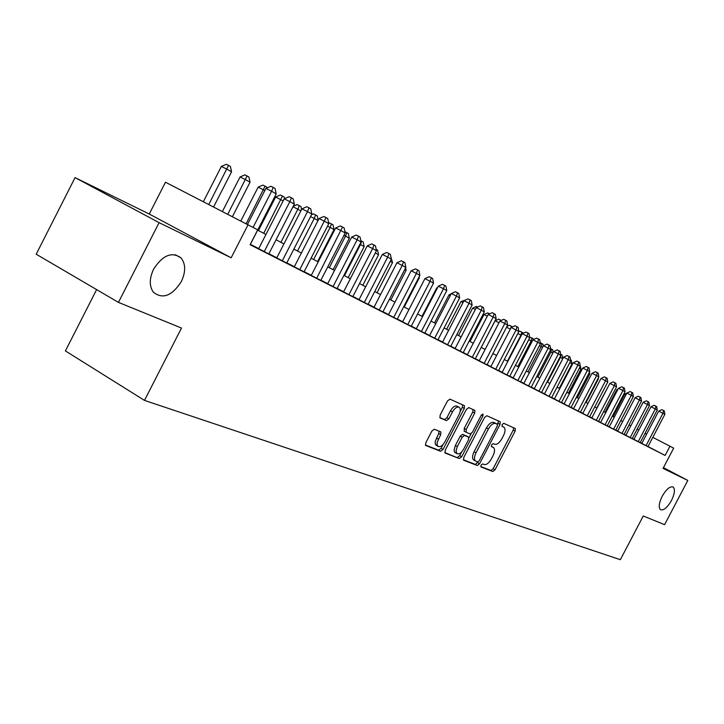 <?xml version="1.0" encoding="UTF-8"?>
<svg xmlns="http://www.w3.org/2000/svg" width="724" height="724" viewBox="0 0 724 724"><rect width="100%" height="100%" fill="white"/><g stroke="black" fill="none" stroke-linecap="round" stroke-linejoin="round"><path stroke-width="1.09" d="M481.044 465.134L481.035 466.971L492.809 471.532L495.017 469.804L515.153 431.097L515.325 428.536L503.732 423.314L502.175 424.499L502.058 426.318L504.058 427.287C505.533 428.907 505.352 431.658 503.515 435.54L501.822 438.789C499.424 442.916 497.053 444.735 494.7 444.264L493.18 443.622L491.605 444.826L491.478 446.608L493.596 447.613C495.008 449.224 494.818 451.93 493.026 455.722L491.334 458.971C488.935 463.098 486.546 464.944 484.166 464.518L482.627 463.912L481.044 465.134M181.344 281.573C185.86 271.799 185.742 263.889 181 257.853C171.787 251.4 162.647 255.183 153.588 269.183C149.289 278.45 149.198 286.098 153.298 292.134C162.583 299.546 171.932 296.026 181.344 281.573M671.483 500.465C674.687 493.822 675.257 489.361 673.193 487.089C670.062 485.994 666.388 489.062 662.17 496.302C658.994 502.918 658.406 507.361 660.424 509.633C663.573 510.782 667.256 507.723 671.483 500.465M434.346 429.223L431.884 431.033L425.803 442.771L425.64 445.441L440.599 451.296L443.016 449.495L464.319 408.427L464.464 405.693L449.939 399.15L447.495 400.915L440.138 415.105L439.993 417.848L446.455 420.626L448.88 418.843L452.491 411.875C454.916 407.847 457.206 406.363 459.36 407.413C460.699 408.897 460.582 411.332 458.989 414.707L444.934 441.803C442.427 445.93 440.083 447.423 437.902 446.256L437.088 444.418L437.224 442.228L440.699 434.617L440.853 431.929L434.346 429.223M159.099 222.657L118.446 302.388L181.498 328.044L144.492 400.399L620.35 559.688L643.256 515.986L664.587 524.665L687.8 480.437L663.075 468.374L673.673 448.156L669.962 446.21L665.121 455.45L250.097 244.721L257.717 229.834L165.47 182.222L149.262 214.023L75.07 177.615L159.099 222.657L231.155 257.789L248.061 224.766M463.713 457.577L463.722 460.256L477.288 465.514L479.56 463.767L500.04 424.354L500.212 421.748L486.854 415.73L484.555 417.449L463.713 457.577M459.324 458.554L445.188 453.079L445.151 450.328L466.41 409.359L468.781 407.612L474.872 410.372L474.727 413.06L466.175 429.531L466.184 432.282L470.12 433.938L472.446 432.183L481.288 415.16L483.008 414.01L482.899 415.884L461.659 456.772L459.324 458.554L444.744 452.545M118.446 302.388L36.2 254.214L75.07 177.615M687.8 480.437L663.465 467.632M644.704 444.916L649.337 447.278L647.998 446.581L664.876 414.336L658.704 411.096L641.79 443.405L640.432 442.699L644.704 444.916M633.925 439.387L641.573 443.332L640.206 442.617L657.265 410.01L651.012 406.734L633.925 439.405M625.88 435.305L633.636 439.296L632.233 438.572L649.482 405.603L643.147 402.282L625.871 435.314M620.559 432.653L625.518 435.178L624.088 434.427L641.518 401.087L635.111 397.72L617.644 431.133L616.196 430.382L620.559 432.653M612.142 428.382L617.219 430.961L615.753 430.192L633.373 396.462L626.884 393.06L609.228 426.861L607.744 426.083L612.142 428.382M600.621 422.472L607.228 425.866M591.807 417.992L598.504 421.431M585.698 414.942L591.137 417.712L589.562 416.888L607.798 381.955L601.038 378.408L582.775 413.422L581.182 412.589L585.698 414.942M573.544 408.707L580.422 412.246M571.046 407.503L589.707 371.693L587.381 370.38L582.766 368.054L564.077 403.92L562.403 403.051L571.055 407.485M554.394 398.978L561.453 402.607M547.353 395.467L553.344 398.508L551.616 397.612L570.72 360.923L563.58 357.176L544.448 393.947L542.692 393.032L547.353 395.467M534.267 388.752L541.534 392.489M526.71 384.978L533.018 388.182L531.199 387.231L550.765 349.602L543.425 345.746L523.814 383.467L521.968 382.507L526.71 384.978M515.986 379.53L522.457 382.815L520.592 381.847L540.403 343.728L532.954 339.809L513.099 378.028L511.207 377.032L515.986 379.53M502.112 372.417L509.705 376.317M490.827 366.679L500.501 371.665L498.537 370.643L518.855 331.502L511.18 327.465L490.818 366.706M479.243 360.796L487.071 364.815M475.27 358.851L496.139 318.614L488.22 314.451L467.324 354.769L465.215 353.674L475.288 358.823M455.097 348.534L465.306 353.783L463.179 352.678L484.302 311.899L481.297 310.198L476.265 307.673L455.088 348.552M442.527 342.144L450.735 346.353M429.594 335.574L437.939 339.846M416.291 328.814L427.088 334.37L424.771 333.158L446.771 290.614L443.495 288.758L438.328 286.17L416.273 328.841M411.205 326.307L433.531 283.102L424.943 278.586L402.58 321.881L400.164 320.614L411.223 326.28M388.498 314.687L399.729 320.47L397.268 319.184L419.893 275.364L416.427 273.401L411.16 270.776L388.48 314.723M373.973 307.311L385.43 313.211L382.906 311.89L405.847 267.4L396.969 262.721L373.964 307.338M359.014 299.709L368.091 304.361M343.583 291.872L352.832 296.605M327.664 283.781L337.085 288.604M311.239 275.437L323.7 281.844L320.832 280.351L345.185 232.983L341.131 230.694L335.637 227.96L311.22 275.473M304.044 271.862L328.787 223.689L324.605 221.309L319.049 218.558L294.261 266.857L291.256 265.283L304.062 271.826M276.758 257.916L286.731 263.02M258.649 248.712L268.812 253.916M665.121 455.45L648.016 446.545M641.835 443.323L640.269 442.5M633.98 439.296L632.296 438.445M625.934 435.205L624.151 434.3M617.699 431.024L615.816 430.065M609.282 426.753L607.291 425.739M600.676 422.373L598.567 421.305M591.861 417.893L589.635 416.762M582.838 413.304L580.485 412.11M573.598 408.608L571.118 407.35M564.141 403.802L561.525 402.472M554.439 398.879L551.688 397.476M544.511 393.829L541.606 392.354M534.321 388.652L531.271 387.096M523.877 383.34L520.665 381.711M513.162 377.892L509.777 376.172M502.166 372.308L498.61 370.498M490.881 366.57L487.143 364.67M479.297 360.679L475.36 358.679M467.396 354.633L463.251 352.525M455.161 348.416L450.808 346.208M442.59 342.027L438.011 339.701M429.658 335.456L424.852 333.013M416.354 328.687L411.295 326.126M402.662 321.728L397.349 319.031M388.562 314.569L382.978 311.727M374.037 307.184L368.172 304.207M359.077 299.582L352.914 296.451M343.647 291.736L337.167 288.442M327.728 283.645L320.922 280.188M311.311 275.301L304.143 271.663M294.351 266.685L286.813 262.857M276.83 257.78L268.903 253.753M258.721 248.576L250.377 244.332M250.296 244.504L253.563 246.214L250.205 244.513M96.627 289.6L65.404 350.914L144.492 400.399M638.803 430.065L637.138 429.196M630.812 425.875L629.047 424.952M622.631 421.585L620.767 420.608M614.269 417.196L612.296 416.164M605.716 412.707L603.626 411.612M596.956 408.119L594.748 406.96M587.997 403.413L585.662 402.191M578.82 398.598L576.358 397.304M569.417 393.666L566.82 392.308M559.788 388.616L557.046 387.177M549.914 383.439L547.036 381.928M539.796 378.127L536.755 376.534M529.416 372.688L526.221 371.014M518.773 367.104L515.407 365.339M507.85 361.376L504.311 359.511M496.637 355.493L492.917 353.538M485.125 349.448L481.207 347.393M473.297 343.248L469.179 341.085M461.143 336.868L456.817 334.597M448.645 330.316L444.102 327.927M435.803 323.574L431.024 321.067M422.581 316.641L417.558 314.008M408.979 309.501L403.702 306.732M394.969 302.152L389.422 299.247M380.534 294.587L374.706 291.528M365.665 286.785L359.538 283.573M350.335 278.74L343.9 275.364M334.524 270.45L327.755 266.894M318.198 261.889L311.085 258.151M301.347 253.047L293.863 249.119M283.944 243.916L276.061 239.78M265.943 234.476L257.654 230.123M669.962 446.21L652.822 437.359M646.632 434.156L645.057 433.341M231.155 257.789L149.262 214.023M501.985 426.137L503.651 427.042M480.727 466.509L490.917 470.455L493.125 468.736L513.244 430.056L513.606 427.748M497.506 424.463L498.465 420.943M463.297 459.749L475.378 464.428L478.021 461.957M477.641 461.957L479.225 460.736L497.243 426.083L497.361 424.255L495.65 423.486C493.27 422.943 490.854 424.771 488.401 428.961L476.003 452.817C474.22 456.6 474.021 459.315 475.415 460.962L477.641 461.957M495.388 423.178L497.261 424.201M474.238 460.301L473.496 459.876C472.093 458.229 472.292 455.514 474.075 451.74L486.465 427.902C488.908 423.712 491.334 421.893 493.714 422.427L495.334 423.151M464.31 431.233L464.22 428.445L472.763 411.992L473.107 409.549M471.107 433.748L468.962 437.875M461.622 452.011L459.722 455.677L461.659 456.772M457.315 446.608L456.048 450.753L456.844 453.559C458.944 454.645 461.206 453.17 463.641 449.142L468.491 439.794L468.654 437.178L464.555 435.441L462.202 437.196L457.315 446.608L455.36 445.513L454.084 450.183L454.464 451.894L455.559 452.835M466.663 436.056L468.491 437.07M455.36 445.513L460.247 436.11L462.6 434.346L466.537 435.993M457.387 457.45L459.722 455.677M436.653 445.55L435.314 444.174L435.151 441.694L438.717 433.504L439.106 431.169M458.754 407.078L457.378 406.327C455.215 405.277 452.925 406.761 450.5 410.779L452.491 411.875M439.767 417.531L444.464 419.522L446.889 417.739L450.5 410.779M460.111 411.63L462.337 407.341L462.672 404.87M425.395 445.043L438.635 450.183L441.052 448.382L443.034 444.545M626.07 394.607L624.893 394.01L613.101 416.59M624.893 394.01L626.857 393.114M646.061 445.613L662.994 413.259L663.537 410.517L664.288 410.951L664.876 414.336M658.704 411.096L661.817 409.657L663.537 410.517M617.635 389.883L616.939 389.521L605.02 412.345M616.939 389.521L618.097 388.987M609.002 385.041L596.757 408.01M586.123 402.435L598.431 378.833L597.979 378.58M598.277 378L598.431 378.833M638.224 441.631L655.338 408.924L655.89 406.155L656.668 406.589L657.265 410.01M651.012 406.734L654.161 405.277L655.89 406.155M630.206 437.558L647.509 404.481L648.08 401.684L648.867 402.137L649.482 405.603M643.147 402.282L646.342 400.806L648.08 401.684M622.016 433.395L639.5 399.938L640.097 397.123L640.903 397.585L641.518 401.087M635.111 397.72L638.333 396.236L640.097 397.123M613.635 429.133L631.31 395.295L631.925 392.444L632.749 392.924L633.373 396.462M626.884 393.06L630.151 391.557L631.925 392.444M577.372 397.838L589.816 373.973L588.811 373.403M589.481 372.127L589.816 373.973M605.056 424.78L622.939 390.544L625.047 391.738L607.219 425.875M600.612 422.481L618.468 388.29L622.939 390.544L623.563 387.666L624.405 388.154L625.047 391.738M618.468 388.29L621.78 386.77L623.563 387.666M568.421 393.15L581.001 368.996L579.426 368.109M580.132 365.285L581.001 368.996M596.277 420.318L614.359 385.675L616.522 386.906L598.495 421.44M591.798 418.01L609.852 383.403L614.359 385.675L615.011 382.779L615.871 383.277L616.522 386.906M609.852 383.403L613.21 381.874L615.011 382.779M559.263 388.345L571.987 363.91L569.806 362.679M570.521 359.819L571.317 360.281L571.987 363.91M587.291 415.757L605.581 380.697L606.25 377.774L607.137 378.281L607.798 381.955M601.038 378.408L604.431 376.86L606.25 377.774M549.887 383.421L562.756 358.697L560.412 357.375L547.507 382.172M560.675 354.253L562.077 355.022L562.756 358.697M561.145 354.488L560.412 357.375L559.933 357.131M578.087 411.078L596.594 375.602L598.857 376.887L580.413 412.264M573.535 408.725L592.015 373.294L596.594 375.602L597.282 372.643L598.187 373.159L598.857 376.887M592.015 373.294L595.445 371.72L597.282 372.643M552.819 353.095L550.91 352.009L537.851 377.113M550.575 348.552L552.62 349.638L553.145 352.479M551.661 349.095L550.91 352.009L549.806 351.457M568.666 406.291L587.381 370.38L588.096 367.394L589.019 367.919L589.707 371.693M582.766 368.054L586.25 366.462L588.096 367.394M542.602 347.33L541.172 346.515L527.959 371.919M540.213 342.705L542.928 344.135L543.281 346.027M541.941 343.574L541.172 346.515L539.416 345.638M559.009 401.386L577.951 365.023L580.331 366.371L561.444 402.625M554.385 398.996L573.29 362.679L577.951 365.023L578.684 362.009L579.634 362.552L580.331 366.371M573.29 362.679L576.82 361.077L578.684 362.009M532.122 341.411L531.19 340.886L517.832 366.606M529.678 337.221L533 338.488L533.217 339.692M531.986 337.918L531.19 340.886L528.755 339.656M549.109 396.363L568.286 359.538L569.037 356.498L570.014 357.059L570.72 360.923M563.58 357.176L567.154 355.556L569.037 356.498M521.37 335.339L520.972 335.112L507.443 361.158M518.728 331.746L519.95 331.194L522.819 332.705L522.945 333.384M521.787 332.117L520.972 335.112L517.805 333.529M538.964 391.204L558.367 353.918L560.874 355.339L541.525 392.508M534.258 388.77L553.634 351.538L558.367 353.918L559.145 350.841L560.15 351.412L560.874 355.339M553.634 351.538L557.254 349.891L559.145 350.841M528.556 385.919L548.204 348.154L549.009 345.049L550.032 345.629L550.765 349.602M543.425 345.746L547.091 344.09L549.009 345.049M517.886 380.498L537.769 342.235L538.602 339.094L539.651 339.701L540.403 343.728M532.954 339.809L536.674 338.135L538.602 339.094M507.026 326.343L509.479 325.239L512.42 326.913M510.32 329.121L506.565 327.23M510.728 328.334L511.334 326.171M498.972 322.75L495.062 320.786L481.252 347.42M495.062 320.786L498.746 319.139L501.234 320.433M500.402 320.804L500.61 320.08M487.306 316.207L484.003 314.551L470.021 341.529M484.003 314.551L487.723 312.877L489.614 313.827M506.936 374.932L527.072 336.162L529.769 337.692L509.696 376.335M502.103 372.435L522.212 333.719L527.072 336.162L527.923 332.995L529.009 333.61L529.769 337.692M522.212 333.719L525.977 332.026L527.923 332.995M475.324 309.483L472.645 308.143L458.491 335.474M472.645 308.143L476.428 306.46L477.632 307.067M495.687 369.222L516.085 329.927L516.963 326.732L518.076 327.366L518.855 331.502M511.18 327.465L515.008 325.746L516.963 326.732M463.007 302.578L460.989 301.573L446.654 329.275M460.989 301.573L465.315 300.107M484.139 363.348L504.8 323.528L507.651 325.148L487.053 364.833M479.225 360.814L499.85 321.049L504.8 323.528L505.714 320.298L506.854 320.949L507.651 325.148M499.85 321.049L503.732 319.311L505.714 320.298M450.328 295.473L449.025 294.822L434.509 322.895M449.025 294.822L451.161 293.872M472.274 357.33L493.207 316.949L494.148 313.691L495.325 314.361L496.139 318.614M488.22 314.451L492.157 312.687L494.148 313.691M437.296 288.17L436.735 287.89L422.029 316.352M436.735 287.89L437.649 287.482M460.084 351.131L481.297 310.198L482.274 306.895L483.478 307.582L484.302 311.899M476.265 307.673L480.256 305.89L482.274 306.895M447.559 344.769L469.052 303.247L472.139 305.003L450.717 346.38M442.509 342.162L463.966 300.704L469.052 303.247L470.057 299.917L471.297 300.623L472.139 305.003M463.966 300.704L468.03 298.903L470.057 299.917M404.236 307.021L419.341 277.763L418.816 277.464M419.151 276.803L419.341 277.763M434.662 338.217L456.455 296.107L459.64 297.908L437.92 339.873M429.576 335.592L451.333 293.546L456.455 296.107L457.496 292.731L458.772 293.464L459.64 297.908M451.333 293.546L455.45 291.718L457.496 292.731M390.815 299.98L406.128 270.305L404.752 269.527M405.63 267.826L406.128 270.305M421.404 331.483L443.495 288.758L444.581 285.346L445.884 286.098L446.771 290.614M438.328 286.17L442.509 284.315L444.581 285.346M377.014 292.74L392.535 262.631L390.263 261.355M391.105 257.816L392.535 262.631M362.805 285.283L378.543 254.739L375.331 252.92M376.172 249.337L377.62 250.151L378.543 254.739M348.181 277.618L364.145 246.613L360.471 244.54L344.461 275.663M360.796 240.658L363.195 241.952L364.145 246.613M361.728 241.119L360.471 244.54L359.9 244.259M407.757 324.551L430.156 281.193L431.278 277.744L432.626 278.514L433.531 283.102M424.943 278.586L429.196 276.704L431.278 277.744M393.702 317.411L416.427 273.401L417.585 269.916L418.97 270.713L419.893 275.364M411.16 270.776L415.476 268.866L417.585 269.916M379.231 310.053L402.273 265.373L403.476 261.853L404.906 262.667L405.847 267.4M396.969 262.721L401.349 260.794L403.476 261.853M333.121 269.708L349.303 238.241L345.529 236.105L329.284 267.699M344.923 231.698L348.334 233.508L349.303 238.241M346.823 232.648L345.529 236.105L343.981 235.336M364.308 302.478L387.693 257.101L391.376 259.192L368.082 304.397M358.995 299.736L382.335 254.432L387.693 257.101L388.942 253.536L390.408 254.386L391.376 259.192M382.335 254.432L386.797 252.477L388.942 253.536M317.601 261.572L334.017 229.608L330.126 227.417L313.646 259.5M328.687 223.191L329.384 222.883L333.031 224.802L334.017 229.608M331.474 223.915L330.126 227.417L327.529 226.123M348.923 294.659L372.652 248.567L376.462 250.73L352.814 296.641M343.565 291.899L367.249 245.879L372.652 248.567L373.946 244.974L375.466 245.843L376.462 250.73M367.249 245.879L371.783 243.898L373.946 244.974M318.017 220.576L314.243 218.449L297.519 251.038M311.492 214.766L313.537 213.879L317.248 215.833L318.171 220.277M315.637 214.919L314.243 218.449L310.542 216.612M333.049 286.595L357.14 239.771L361.068 241.997L337.067 288.641M327.646 283.817L351.692 237.065L357.14 239.771L358.489 236.133L360.054 237.029L361.068 241.997M351.692 237.065L356.308 235.047L358.489 236.133M300.867 210.901L297.872 209.209L280.894 242.314M293.229 206.295L297.193 204.584L300.967 206.575L301.582 209.507M299.311 205.634L297.872 209.209L292.985 206.783M316.678 278.278L342.524 227.01L344.144 227.933L345.185 232.983M335.637 227.96L340.325 225.915L342.524 227.01M283.147 200.901L275.627 197.018L258.459 230.549M275.627 197.018L280.324 195L282.46 196.059L263.726 233.309M282.46 196.059L284.17 197.028L284.523 198.684M264.821 190.557L258.133 187.154L240.802 221.028M258.133 187.154L262.912 185.1L265.065 186.168L246.133 223.77M265.065 186.168L266.83 187.172L267.002 187.959M232.404 216.702L250.042 182.213L245.481 179.643L240.051 176.955L222.386 211.535M240.051 176.955L244.92 174.882L247.092 175.95L227.752 214.304M247.092 175.95L248.92 176.982L250.042 182.213M299.763 269.69L326.044 217.589L327.719 218.539L328.787 223.689M319.049 218.558L323.827 216.494L326.044 217.589M282.288 260.812L307.519 211.625L311.845 214.078L286.713 263.056M276.74 257.952L301.926 208.847L307.519 211.625L309.021 207.851L310.75 208.847L311.845 214.078M301.926 208.847L306.786 206.747L309.021 207.851M264.224 251.635L289.862 201.607L294.333 204.141L268.794 253.961M258.631 248.757L284.215 198.81L289.862 201.607L291.428 197.797L293.211 198.819L294.333 204.141M284.215 198.81L289.166 196.684L291.428 197.797M213.571 207.001L231.562 171.787L226.838 169.126L221.372 166.42L203.344 201.734M221.372 166.42L226.331 164.312L228.522 165.389L208.765 204.521M228.522 165.389L230.404 166.457L231.562 171.787M253.092 227.399L271.6 191.245L276.224 193.869L250.269 244.549M247.463 224.458L265.907 188.43L271.6 191.245L273.229 187.389L275.075 188.448L276.224 193.869M265.907 188.43L270.948 186.267L273.229 187.389M491.306 446.31L493.107 447.314M513.244 430.056L515.153 431.097M493.125 468.736L495.017 469.804M490.917 470.455L492.809 471.532M498.112 423.305L500.04 424.354M477.641 462.681L479.56 463.767M475.378 464.428L477.288 465.514M493.714 422.427L495.65 423.486M486.465 427.902L488.401 428.961M474.075 451.74L476.003 452.817M472.763 411.992L474.727 413.06M464.22 428.445L466.175 429.531M464.229 431.196L466.066 432.219M481.351 415.042L482.899 415.884M462.6 434.346L464.555 435.441M460.247 436.11L462.202 437.196M438.717 433.504L440.699 434.617M436.364 438.047L438.346 439.16M446.889 417.739L448.88 418.843M444.464 419.522L446.455 420.626M462.337 407.341L464.319 408.427M441.052 448.382L443.016 449.495M438.635 450.183L440.599 451.296M175.253 254.703L181 257.853M672.741 486.854L673.193 487.089M473.496 459.876L475.415 460.962M464.057 431.097L466.021 432.183M454.898 452.455L456.844 453.559M435.929 445.142L437.902 446.256"/></g></svg>

